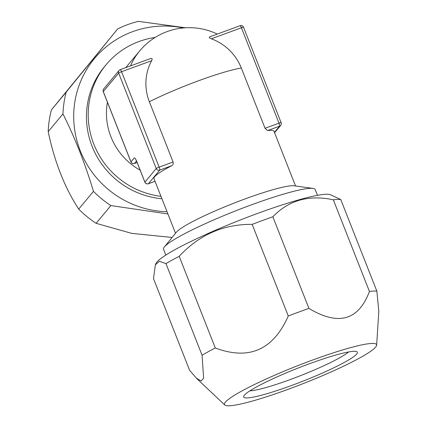 <?xml version="1.0" encoding="UTF-8"?>
<svg xmlns="http://www.w3.org/2000/svg" width="427" height="427" viewBox="0 0 427 427"><rect width="100%" height="100%" fill="white"/><g stroke="black" fill="none" stroke-linecap="round" stroke-linejoin="round"><path stroke-width="0.64" d="M281.094 122.746A2.717 0.31 158.5 0 0 281.126 122.666A2.717 2.717 0 0 1 280.688 125.399A2.717 2.642 -140.2 0 1 279.589 126.168L267.564 130.577L265.055 128.287L241.319 68.037A50.012 48.641 39.8 0 0 211.36 38.798C209.155 37.907 208.691 37.234 209.967 36.77L209.694 36.85M175.524 233.281L153.976 178.587A64.509 7.371 -21.5 0 1 171.75 165.708C173.079 164.859 173.527 163.621 173.095 162.004L149.359 101.754A50.012 48.641 39.8 0 1 151.628 60.698L121.562 71.72A2.717 0.55 -110.1 0 0 120.227 69.654A2.717 0.55 -110.1 0 0 120.168 69.697A2.717 2.642 -140.2 0 0 119.074 70.466L103.702 88.928A2.717 2.717 0 0 0 103.259 91.661L130.95 161.956A2.717 2.717 0 0 0 134.414 163.514A2.717 0.55 -110.1 0 0 134.468 163.472L136.507 161.022M267.564 130.577A64.509 7.371 -21.5 0 1 274.011 131.302L295.559 186.001M164.406 246.929L176.458 232.133A64.509 7.371 158.5 0 1 245.418 198.795A64.509 7.371 -21.5 0 1 294.091 185.798L312.996 188.398A81.482 9.309 158.5 0 0 251.514 204.816A81.482 9.309 158.5 0 0 164.406 246.929A81.482 9.309 158.5 0 0 163.568 249.256L165.857 255.063M148.276 183.765A2.717 0.55 -110.1 0 0 148.345 183.759A2.717 0.55 -110.1 0 0 148.404 183.722L159.73 170.117A2.717 0.55 -110.1 0 0 159.143 167.122L121.562 71.72A2.717 0.31 -21.5 0 0 118.663 73.124A2.717 2.642 -140.2 0 1 119.074 70.466A2.717 2.717 0 0 1 120.227 69.654L150.235 58.675C152.135 57.981 152.599 58.654 151.628 60.698M274.433 132.365L279.589 126.168A2.717 0.55 -110.1 0 0 279.002 123.173L265.055 128.287M243.518 27.344A2.717 0.31 158.5 0 0 243.545 27.264A2.717 0.31 158.5 0 0 241.426 27.776A2.717 0.55 -110.1 0 0 240.086 25.711A2.717 0.55 -110.1 0 0 240.033 25.748M107.428 102.245A64.509 62.737 39.8 0 0 140.141 170.165M160.974 196.345A81.482 79.246 -140.2 0 1 94.458 145.73A81.482 79.246 -140.2 0 1 106.158 64.664A81.482 79.246 -140.2 0 1 139.106 41.483A81.482 79.246 -140.2 0 1 155.14 37.443M161.913 198.742A81.482 79.246 -140.2 0 1 93.235 149.082A81.482 79.246 -140.2 0 1 104.407 66.767L106.158 64.664M167.032 211.728A94.383 91.789 39.8 0 1 75.349 133.806A94.383 91.789 39.8 0 1 132.658 31.662A94.383 91.789 -140.2 0 1 183.338 27.947M185.537 27.782L138.337 21.35A103.889 101.039 -140.2 0 0 127.78 24.574A103.889 101.039 39.8 0 0 117.671 28.929L51.432 109.862A103.889 101.039 39.8 0 0 48.187 131.644C54.539 161.854 64.712 187.683 78.701 209.113A103.889 101.039 39.8 0 0 96.123 223.321L131.74 233.377L172.124 237.455M117.671 28.929L66.196 92.131A103.889 101.039 39.8 0 0 62.95 113.913C74.874 137.611 85.048 163.44 93.47 191.381A103.889 101.039 39.8 0 0 110.887 205.584L96.123 223.321M93.47 191.381L78.701 209.113M62.95 113.913L48.187 131.644M66.196 92.131L51.432 109.862M110.887 205.584L167.907 213.948M348.613 351.949A55.681 6.362 -21.5 0 1 290.253 379.555A55.681 6.362 158.5 0 1 249.896 390.838M309.628 363.687A61.109 6.981 158.5 0 0 243.748 396.117A61.109 6.981 158.5 0 0 291.422 385.549A61.109 6.981 -21.5 0 0 356.716 351.618A61.109 6.981 -21.5 0 0 309.628 363.687M376.641 345.171A81.728 9.335 -21.5 0 0 312.697 359.998A81.728 9.335 158.5 0 0 224.778 404.993A81.728 9.335 158.5 0 0 288.353 389.237A81.728 9.335 -21.5 0 0 376.641 345.171L378.813 311.336L376.86 291.145L340.762 199.51L330.439 194.744A94.383 10.782 -21.5 0 0 257.721 213.377A94.383 10.782 158.5 0 0 155.972 263.47L155.369 264.831L159.399 261.303L165.97 263.598A103.889 11.871 158.5 0 1 179.201 256.328C199.238 234.759 223.561 224.106 252.17 224.362A103.889 11.871 158.5 0 1 262.594 220.465A103.889 11.871 -21.5 0 1 272.837 216.788C288.716 200.22 308.876 194.563 333.327 199.815A103.889 11.871 -21.5 0 1 340.762 199.51M272.837 216.788L308.934 308.422A103.889 11.871 -21.5 0 0 298.692 312.1A103.889 11.871 158.5 0 0 288.268 315.996L252.17 224.362M155.369 264.831L153.485 278.591L189.583 370.225L196.393 378.215L201.197 380.991L203.631 378.162L202.062 355.232A103.889 11.871 158.5 0 1 215.293 347.962C248.946 360.623 273.269 349.964 288.268 315.996M215.293 347.962L179.201 256.328M202.062 355.232L165.97 263.598M308.934 308.422C338.403 326.105 358.568 320.447 369.424 291.449L333.327 199.815M369.424 291.449A103.889 11.871 -21.5 0 1 376.86 291.145M317.48 195.336L315.19 189.529A81.482 9.309 158.5 0 0 312.996 188.398M134.34 163.514A2.717 0.55 -110.1 0 0 134.414 163.514L137.131 162.516M130.95 161.956A2.717 0.31 158.5 0 1 130.982 161.876L134.217 157.99A5.434 1.1 -110.1 0 1 137.003 162.041L144.913 182.126L156.239 168.521L118.663 73.124L103.291 91.581L130.982 161.876A2.717 2.642 39.8 0 0 134.468 163.472L137.126 162.5M137.003 162.041A2.717 0.31 158.5 0 0 136.976 162.121L144.886 182.206A2.717 0.31 158.5 0 1 144.913 182.126A2.717 2.642 39.8 0 0 148.404 183.722L155.038 181.288M173.095 162.004L159.143 167.122A2.717 0.31 -21.5 0 0 156.239 168.521A2.717 2.642 39.8 0 0 159.73 170.117L171.75 165.708M103.702 88.928A2.717 2.642 -140.2 0 0 103.291 91.581A2.717 0.31 158.5 0 0 103.259 91.661M209.7 36.85L240.086 25.711A2.717 2.717 0 0 1 243.545 27.264L281.126 122.666A2.717 0.31 158.5 0 0 279.002 123.173L241.426 27.776L211.36 38.798M149.359 101.754A64.509 7.371 158.5 0 1 198.881 80.644A64.509 7.371 -21.5 0 1 241.319 68.037M130.518 65.881A64.509 62.737 -140.2 0 1 139.698 50.909L125.784 67.615M155.049 181.304L148.345 183.759A2.717 2.717 0 0 1 144.886 182.206M217.279 34.069A64.509 64.509 0 0 0 139.698 50.909M224.778 404.993L196.393 378.215M280.688 125.399L274.577 132.733M135.765 159.404L136.976 162.121"/></g></svg>
